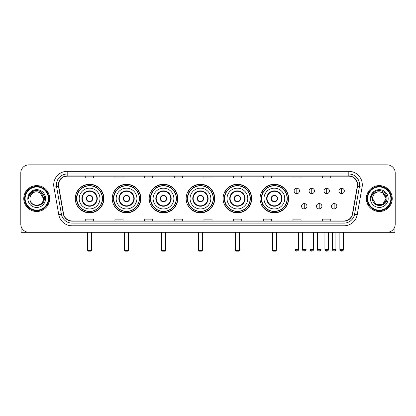 <?xml version="1.0" encoding="UTF-8"?>
<svg xmlns="http://www.w3.org/2000/svg" width="416" height="416" viewBox="0 0 416 416"><rect width="100%" height="100%" fill="white"/><g stroke="black" fill="none" stroke-linecap="round" stroke-linejoin="round"><path stroke-width="0.62" d="M260.062 198.557A14.295 14.295 0 0 0 274.357 212.857A14.295 14.295 0 0 0 288.652 198.557A14.295 14.295 0 0 0 274.357 184.262A14.295 14.295 0 0 0 260.062 198.557M223.106 198.557A14.295 14.295 0 0 0 237.401 212.857A14.295 14.295 0 0 0 251.696 198.557A14.295 14.295 0 0 0 237.401 184.262A14.295 14.295 0 0 0 223.106 198.557M186.15 198.557A14.295 14.295 0 0 0 200.45 212.857A14.295 14.295 0 0 0 214.744 198.557A14.295 14.295 0 0 0 200.45 184.262A14.295 14.295 0 0 0 186.15 198.557M149.198 198.557A14.295 14.295 0 0 0 163.493 212.857A14.295 14.295 0 0 0 177.788 198.557A14.295 14.295 0 0 0 163.493 184.262A14.295 14.295 0 0 0 149.198 198.557M112.242 198.557A14.295 14.295 0 0 0 126.537 212.857A14.295 14.295 0 0 0 140.837 198.557A14.295 14.295 0 0 0 126.537 184.262A14.295 14.295 0 0 0 112.242 198.557M75.286 198.557A14.295 14.295 0 0 0 89.586 212.857A14.295 14.295 0 0 0 103.88 198.557A14.295 14.295 0 0 0 89.586 184.262A14.295 14.295 0 0 0 75.286 198.557M78.718 205.842A13.083 13.083 0 0 1 78.718 191.277M115.669 205.842A13.083 13.083 0 0 1 115.669 191.277M152.625 205.842A13.083 13.083 0 0 1 152.625 191.277M189.582 205.842A13.083 13.083 0 0 1 189.582 191.277M226.533 205.842A13.083 13.083 0 0 1 226.533 191.277M263.489 205.842A13.083 13.083 0 0 1 263.489 191.277M20.8 172.931L20.8 224.182A8.091 8.091 0 0 0 28.891 232.279L387.109 232.279A8.091 8.091 0 0 0 395.2 224.182L395.2 172.931A8.091 8.091 0 0 0 387.109 164.84L28.891 164.84A8.091 8.091 0 0 0 20.8 172.931L20.8 224.182M23.769 198.557A12.948 12.948 0 0 0 36.717 211.505A12.948 12.948 0 0 0 49.66 198.557A12.948 12.948 0 0 0 36.717 185.614A12.948 12.948 0 0 0 23.769 198.557A12.948 12.948 0 0 0 36.717 211.505A12.948 12.948 0 0 0 49.66 198.557A12.948 12.948 0 0 0 36.717 185.614A12.948 12.948 0 0 0 23.769 198.557M366.34 198.557A12.948 12.948 0 0 0 379.283 211.505A12.948 12.948 0 0 0 392.231 198.557A12.948 12.948 0 0 0 379.283 185.614A12.948 12.948 0 0 0 366.34 198.557A12.948 12.948 0 0 0 379.283 211.505A12.948 12.948 0 0 0 392.231 198.557A12.948 12.948 0 0 0 379.283 185.614A12.948 12.948 0 0 0 366.34 198.557M58.562 184.803A8.632 8.632 0 0 1 67.194 176.171L348.806 176.171A8.632 8.632 0 0 1 357.308 186.3L352.456 213.814A8.632 8.632 0 0 1 343.954 220.948L72.046 220.948A8.632 8.632 0 0 1 63.544 213.814L58.692 186.3A8.632 8.632 0 0 1 58.562 184.803M58.349 184.803A8.845 8.845 0 0 0 58.484 186.337L63.336 213.85A8.845 8.845 0 0 0 72.046 221.161L343.954 221.161A8.845 8.845 0 0 0 352.664 213.85L357.516 186.337A8.845 8.845 0 0 0 348.806 175.952L67.194 175.952A8.845 8.845 0 0 0 58.349 184.803M53.914 187.143A13.489 13.489 0 0 1 67.194 171.314L348.806 171.314A13.489 13.489 0 0 1 362.086 187.143L357.235 214.656A13.489 13.489 0 0 1 343.954 225.805L72.046 225.805A13.489 13.489 0 0 1 58.765 214.656L53.914 187.143L56.571 186.675A10.79 10.79 0 0 1 67.194 174.013L348.806 174.013A10.79 10.79 0 0 1 359.429 186.675L354.578 214.188A10.79 10.79 0 0 1 343.954 223.106L72.046 223.106A10.79 10.79 0 0 1 61.422 214.188L56.571 186.675A10.79 10.79 0 0 1 56.404 184.803M387.109 164.84L28.891 164.84M28.891 232.279L387.109 232.279M395.2 224.182L395.2 172.931M352.664 213.85L354.578 214.188L359.429 186.675L362.086 187.143M203.954 176.171L203.954 177.996L212.046 177.996L212.046 176.171M174.283 176.171L174.283 177.996L182.374 177.996L182.374 176.171M144.612 176.171L144.612 177.996L152.703 177.996L152.703 176.171M114.941 176.171L114.941 177.996L123.032 177.996L123.032 176.171M85.27 176.171L85.27 177.996L93.361 177.996L93.361 176.171M233.626 176.171L233.626 177.996L241.717 177.996L241.717 176.171M263.297 176.171L263.297 177.996L271.388 177.996L271.388 176.171M292.968 176.171L292.968 177.996L301.059 177.996L301.059 176.171M322.639 176.171L322.639 177.996L330.73 177.996L330.73 176.171M212.046 220.948L212.046 219.123L203.954 219.123L203.954 220.948M182.374 220.948L182.374 219.123L174.283 219.123L174.283 220.948M152.703 220.948L152.703 219.123L144.612 219.123L144.612 220.948M123.032 220.948L123.032 219.123L114.941 219.123L114.941 220.948M93.361 220.948L93.361 219.123L85.27 219.123L85.27 220.948M241.717 220.948L241.717 219.123L233.626 219.123L233.626 220.948M271.388 220.948L271.388 219.123L263.297 219.123L263.297 220.948M301.059 220.948L301.059 219.123L292.968 219.123L292.968 220.948M330.73 220.948L330.73 219.123L322.639 219.123L322.639 220.948M21.07 226.257L21.07 232.279L52.359 232.279M48.313 198.557A11.601 11.601 0 0 0 36.717 186.961A11.601 11.601 0 0 0 25.116 198.557A11.601 11.601 0 0 0 36.717 210.158A11.601 11.601 0 0 0 48.313 198.557M48.854 198.557A12.137 12.137 0 0 0 36.717 186.42A12.137 12.137 0 0 0 24.575 198.557A12.137 12.137 0 0 0 36.717 210.699A12.137 12.137 0 0 0 48.854 198.557M43.456 198.557C43.056 194.464 40.81 192.213 36.717 191.818L40.087 192.717L43.456 198.557L40.087 192.717L36.717 191.818L40.087 192.717L43.456 198.557L40.087 192.717L36.717 191.818L40.087 192.717L43.456 198.557L40.087 192.717L36.717 191.818L40.087 192.717L43.456 198.557C43.872 207.256 29.557 207.256 29.973 198.557C29.37 207.917 44.626 207.709 44.309 198.557C44.808 192.135 36.395 188.053 31.543 192.192C29.853 193.606 28.86 195.4 28.569 197.579C29.843 193.56 32.557 191.641 36.717 191.818L40.087 192.717L43.456 198.557C43.872 207.256 29.557 207.256 29.973 198.557C29.557 207.256 43.872 207.256 43.456 198.557C43.872 207.256 29.557 207.256 29.973 198.557C29.557 207.256 43.872 207.256 43.456 198.557C43.872 207.256 29.557 207.256 29.973 198.557C29.557 207.256 43.872 207.256 43.456 198.557C43.872 207.256 29.557 207.256 29.973 198.557C29.557 207.256 43.872 207.256 43.456 198.557C43.872 207.256 29.557 207.256 29.973 198.557C29.557 207.256 43.872 207.256 43.456 198.557C43.872 207.256 29.557 207.256 29.973 198.557C29.557 207.256 43.872 207.256 43.456 198.557C43.872 207.256 29.557 207.256 29.973 198.557A6.744 6.744 0 0 1 36.717 191.818L40.087 192.717L43.456 198.557C43.727 203.793 36.998 207.272 32.89 204.116M27.815 198.557A8.902 8.902 0 0 0 36.717 207.459A8.902 8.902 0 0 0 45.614 198.557A8.902 8.902 0 0 0 36.717 189.66A8.902 8.902 0 0 0 27.815 198.557M31.543 192.192L29.552 194.558M29.494 194.662L32.614 191.454L36.717 190.356L40.815 191.454L43.82 194.459L44.918 198.557L43.82 194.459L40.815 191.454L36.717 190.356L32.614 191.454L29.609 194.459L28.512 198.557M29.432 194.787L29.609 194.459L29.432 194.787M79.201 198.557A10.384 10.384 0 0 1 89.586 188.172A10.384 10.384 0 0 1 99.97 198.557A10.384 10.384 0 0 1 89.586 208.946A10.384 10.384 0 0 1 79.201 198.557A10.384 10.384 0 0 0 89.586 208.946A10.384 10.384 0 0 0 99.97 198.557M82.3 198.557A7.285 7.285 0 0 0 89.586 205.842A7.285 7.285 0 0 0 96.866 198.557A7.285 7.285 0 0 0 89.586 191.277A7.285 7.285 0 0 0 82.3 198.557M78.879 191.277A12.948 12.948 0 0 0 78.879 205.842L77.594 205.842A14.024 14.024 0 0 0 103.61 198.557A14.024 14.024 0 0 0 77.594 191.277L78.894 191.277A12.932 12.932 0 0 1 98.14 188.859A12.932 12.932 0 0 1 98.14 208.255A12.932 12.932 0 0 1 78.894 205.842M102.341 198.557A12.761 12.761 0 0 0 89.586 185.801A12.761 12.761 0 0 0 76.825 198.557A12.761 12.761 0 0 0 89.586 211.318A12.761 12.761 0 0 0 102.341 198.557M86.346 198.557A3.234 3.234 0 0 0 89.586 201.796A3.234 3.234 0 0 0 92.82 198.557A3.234 3.234 0 0 0 89.586 195.322A3.234 3.234 0 0 0 86.346 198.557M86.45 197.751L86.559 197.751A3.13 3.13 0 0 1 92.607 197.751L92.44 197.751A2.969 2.969 0 0 1 89.586 201.526A2.969 2.969 0 0 1 86.731 197.751A2.969 2.969 0 0 1 92.44 197.751L92.716 197.751M92.716 199.368L92.607 199.368A3.13 3.13 0 0 1 86.559 199.368L86.45 199.368M87.698 232.279L87.698 250.619L91.473 250.619L91.473 232.279M87.698 250.619L88.234 251.16L90.932 251.16L91.473 250.619M116.152 198.557A10.384 10.384 0 0 1 126.537 188.172A10.384 10.384 0 0 1 136.921 198.557A10.384 10.384 0 0 1 126.537 208.946A10.384 10.384 0 0 1 116.152 198.557A10.384 10.384 0 0 0 126.537 208.946A10.384 10.384 0 0 0 136.921 198.557M119.257 198.557A7.285 7.285 0 0 0 126.537 205.842A7.285 7.285 0 0 0 133.822 198.557A7.285 7.285 0 0 0 126.537 191.277A7.285 7.285 0 0 0 119.257 198.557M115.835 191.277A12.948 12.948 0 0 0 115.835 205.842M139.298 198.557A12.761 12.761 0 0 0 126.537 185.801A12.761 12.761 0 0 0 113.781 198.557A12.761 12.761 0 0 0 126.537 211.318A12.761 12.761 0 0 0 139.298 198.557M123.302 198.557A3.234 3.234 0 0 0 126.537 201.796A3.234 3.234 0 0 0 129.776 198.557A3.234 3.234 0 0 0 126.537 195.322A3.234 3.234 0 0 0 123.302 198.557M140.566 198.557A14.024 14.024 0 0 1 114.551 205.842L115.851 205.842A12.932 12.932 0 0 0 135.096 208.255A12.932 12.932 0 0 0 135.096 188.859A12.932 12.932 0 0 0 115.851 191.277L114.551 191.277A14.024 14.024 0 0 1 140.566 198.557M123.406 197.751L123.516 197.751A3.13 3.13 0 0 1 129.563 197.751L129.392 197.751A2.969 2.969 0 0 1 126.537 201.526A2.969 2.969 0 0 1 123.682 197.751A2.969 2.969 0 0 1 129.392 197.751L129.672 197.751M129.672 199.368L129.392 199.368A2.969 2.969 0 0 1 123.682 199.368L123.406 199.368M129.392 199.368L129.563 199.368A3.13 3.13 0 0 1 123.516 199.368L123.682 199.368M124.649 232.279L124.649 250.619L128.424 250.619L128.424 232.279M124.649 250.619L125.19 251.16L127.889 251.16L128.424 250.619M153.109 198.557A10.384 10.384 0 0 1 163.493 188.172A10.384 10.384 0 0 1 173.878 198.557A10.384 10.384 0 0 1 163.493 208.946A10.384 10.384 0 0 1 153.109 198.557A10.384 10.384 0 0 0 163.493 208.946A10.384 10.384 0 0 0 173.878 198.557M156.208 198.557A7.285 7.285 0 0 0 163.493 205.842A7.285 7.285 0 0 0 170.773 198.557A7.285 7.285 0 0 0 163.493 191.277A7.285 7.285 0 0 0 156.208 198.557M152.786 191.277A12.948 12.948 0 0 0 152.786 205.842M176.254 198.557A12.761 12.761 0 0 0 163.493 185.801A12.761 12.761 0 0 0 150.732 198.557A12.761 12.761 0 0 0 163.493 211.318A12.761 12.761 0 0 0 176.254 198.557M160.254 198.557A3.234 3.234 0 0 0 163.493 201.796A3.234 3.234 0 0 0 166.728 198.557A3.234 3.234 0 0 0 163.493 195.322A3.234 3.234 0 0 0 160.254 198.557M177.518 198.557A14.024 14.024 0 0 1 151.507 205.842L152.807 205.842A12.932 12.932 0 0 0 172.047 208.255A12.932 12.932 0 0 0 172.047 188.859A12.932 12.932 0 0 0 152.807 191.277L151.507 191.277A14.024 14.024 0 0 1 177.518 198.557M160.358 197.751L160.467 197.751A3.13 3.13 0 0 1 166.514 197.751L166.348 197.751A2.969 2.969 0 0 1 163.493 201.526A2.969 2.969 0 0 1 160.638 197.751A2.969 2.969 0 0 1 166.348 197.751L166.629 197.751M166.629 199.368L166.348 199.368A2.969 2.969 0 0 1 160.638 199.368L160.358 199.368M166.348 199.368L166.514 199.368A3.13 3.13 0 0 1 160.467 199.368L160.638 199.368M161.606 232.279L161.606 250.619L165.381 250.619L165.381 232.279M161.606 250.619L162.146 251.16L164.84 251.16L165.381 250.619M190.06 198.557A10.384 10.384 0 0 1 200.45 188.172A10.384 10.384 0 0 1 210.834 198.557A10.384 10.384 0 0 1 200.45 208.946A10.384 10.384 0 0 1 190.06 198.557A10.384 10.384 0 0 0 200.45 208.946A10.384 10.384 0 0 0 210.834 198.557M193.164 198.557A7.285 7.285 0 0 0 200.45 205.842A7.285 7.285 0 0 0 207.73 198.557A7.285 7.285 0 0 0 200.45 191.277A7.285 7.285 0 0 0 193.164 198.557M189.743 191.277A12.948 12.948 0 0 0 189.743 205.842L188.458 205.842A14.024 14.024 0 0 0 214.474 198.557A14.024 14.024 0 0 0 188.458 191.277L189.758 191.277A12.932 12.932 0 0 1 209.004 188.859A12.932 12.932 0 0 1 209.004 208.255A12.932 12.932 0 0 1 189.758 205.842M213.205 198.557A12.761 12.761 0 0 0 200.45 185.801A12.761 12.761 0 0 0 187.689 198.557A12.761 12.761 0 0 0 200.45 211.318A12.761 12.761 0 0 0 213.205 198.557M197.21 198.557A3.234 3.234 0 0 0 200.45 201.796A3.234 3.234 0 0 0 203.684 198.557A3.234 3.234 0 0 0 200.45 195.322A3.234 3.234 0 0 0 197.21 198.557M197.314 197.751L197.423 197.751A3.13 3.13 0 0 1 203.471 197.751L203.304 197.751A2.969 2.969 0 0 1 200.45 201.526A2.969 2.969 0 0 1 197.595 197.751A2.969 2.969 0 0 1 203.304 197.751L203.58 197.751M203.58 199.368L203.304 199.368A2.969 2.969 0 0 1 197.595 199.368L197.314 199.368M203.304 199.368L203.471 199.368A3.13 3.13 0 0 1 197.423 199.368L197.595 199.368M198.557 232.279L198.557 250.619L202.337 250.619L202.337 232.279M198.557 250.619L199.098 251.16L201.796 251.16L202.337 250.619M227.016 198.557A10.384 10.384 0 0 1 237.401 188.172A10.384 10.384 0 0 1 247.785 198.557A10.384 10.384 0 0 1 237.401 208.946A10.384 10.384 0 0 1 227.016 198.557A10.384 10.384 0 0 0 237.401 208.946A10.384 10.384 0 0 0 247.785 198.557M230.121 198.557A7.285 7.285 0 0 0 237.401 205.842A7.285 7.285 0 0 0 244.686 198.557A7.285 7.285 0 0 0 237.401 191.277A7.285 7.285 0 0 0 230.121 198.557M226.699 191.277A12.948 12.948 0 0 0 226.699 205.842M250.162 198.557A12.761 12.761 0 0 0 237.401 185.801A12.761 12.761 0 0 0 224.645 198.557A12.761 12.761 0 0 0 237.401 211.318A12.761 12.761 0 0 0 250.162 198.557M234.166 198.557A3.234 3.234 0 0 0 237.401 201.796A3.234 3.234 0 0 0 240.64 198.557A3.234 3.234 0 0 0 237.401 195.322A3.234 3.234 0 0 0 234.166 198.557M251.43 198.557A14.024 14.024 0 0 1 225.415 205.842L226.715 205.842A12.932 12.932 0 0 0 245.96 208.255A12.932 12.932 0 0 0 245.96 188.859A12.932 12.932 0 0 0 226.715 191.277L225.415 191.277A14.024 14.024 0 0 1 251.43 198.557M234.265 197.751L234.38 197.751A3.13 3.13 0 0 1 240.427 197.751L240.256 197.751A2.969 2.969 0 0 1 237.401 201.526A2.969 2.969 0 0 1 234.546 197.751A2.969 2.969 0 0 1 240.256 197.751L240.536 197.751M240.536 199.368L240.256 199.368A2.969 2.969 0 0 1 234.546 199.368L234.265 199.368M240.256 199.368L240.427 199.368A3.13 3.13 0 0 1 234.38 199.368L234.546 199.368M235.513 232.279L235.513 250.619L239.288 250.619L239.288 232.279M235.513 250.619L236.054 251.16L238.753 251.16L239.288 250.619M263.973 198.557A10.384 10.384 0 0 1 274.357 188.172A10.384 10.384 0 0 1 284.742 198.557A10.384 10.384 0 0 1 274.357 208.946A10.384 10.384 0 0 1 263.973 198.557A10.384 10.384 0 0 0 274.357 208.946A10.384 10.384 0 0 0 284.742 198.557M267.072 198.557A7.285 7.285 0 0 0 274.357 205.842A7.285 7.285 0 0 0 281.637 198.557A7.285 7.285 0 0 0 274.357 191.277A7.285 7.285 0 0 0 267.072 198.557M263.65 191.277A12.948 12.948 0 0 0 263.65 205.842M287.113 198.557A12.761 12.761 0 0 0 274.357 185.801A12.761 12.761 0 0 0 261.596 198.557A12.761 12.761 0 0 0 274.357 211.318A12.761 12.761 0 0 0 287.113 198.557M271.118 198.557A3.234 3.234 0 0 0 274.357 201.796A3.234 3.234 0 0 0 277.592 198.557A3.234 3.234 0 0 0 274.357 195.322A3.234 3.234 0 0 0 271.118 198.557M288.382 198.557A14.024 14.024 0 0 1 262.371 205.842L263.666 205.842A12.932 12.932 0 0 0 282.911 208.255A12.932 12.932 0 0 0 282.911 188.859A12.932 12.932 0 0 0 263.666 191.277L262.371 191.277A14.024 14.024 0 0 1 288.382 198.557M271.222 197.751L271.331 197.751A3.13 3.13 0 0 1 277.378 197.751L277.212 197.751A2.969 2.969 0 0 1 274.357 201.526A2.969 2.969 0 0 1 271.502 197.751A2.969 2.969 0 0 1 277.212 197.751L277.493 197.751M277.493 199.368L277.212 199.368A2.969 2.969 0 0 1 271.502 199.368L271.222 199.368M277.212 199.368L277.378 199.368A3.13 3.13 0 0 1 271.331 199.368L271.502 199.368M272.47 232.279L272.47 250.619L276.245 250.619L276.245 232.279M272.47 250.619L273.005 251.16L275.704 251.16L276.245 250.619M296.8 188.23A2.699 2.699 0 0 0 294.102 190.923A2.699 2.699 0 0 0 296.8 193.622A2.699 2.699 0 0 0 299.494 190.923A2.699 2.699 0 0 0 296.8 188.23L296.8 193.622A2.699 2.699 0 0 0 299.494 190.923A2.699 2.699 0 0 0 296.8 188.23M311.74 188.23A2.699 2.699 0 0 0 309.046 190.923A2.699 2.699 0 0 0 311.74 193.622A2.699 2.699 0 0 0 314.439 190.923A2.699 2.699 0 0 0 311.74 188.23L311.74 193.622A2.699 2.699 0 0 0 314.439 190.923A2.699 2.699 0 0 0 311.74 188.23M326.685 188.23A2.699 2.699 0 0 0 323.986 190.923A2.699 2.699 0 0 0 326.685 193.622A2.699 2.699 0 0 0 329.384 190.923A2.699 2.699 0 0 0 326.685 188.23L326.685 193.622A2.699 2.699 0 0 0 329.384 190.923A2.699 2.699 0 0 0 326.685 188.23M341.63 188.23A2.699 2.699 0 0 0 338.931 190.923A2.699 2.699 0 0 0 341.63 193.622A2.699 2.699 0 0 0 344.328 190.923A2.699 2.699 0 0 0 341.63 188.23L341.63 193.622A2.699 2.699 0 0 0 344.328 190.923A2.699 2.699 0 0 0 341.63 188.23M304.273 203.549A2.699 2.699 0 0 0 301.574 206.248A2.699 2.699 0 0 0 304.273 208.946A2.699 2.699 0 0 0 306.966 206.248A2.699 2.699 0 0 0 304.273 203.549L304.273 208.946A2.699 2.699 0 0 0 306.966 206.248A2.699 2.699 0 0 0 304.273 203.549M319.212 203.549A2.699 2.699 0 0 0 316.519 206.248A2.699 2.699 0 0 0 319.212 208.946A2.699 2.699 0 0 0 321.911 206.248A2.699 2.699 0 0 0 319.212 203.549L319.212 208.946A2.699 2.699 0 0 0 321.911 206.248A2.699 2.699 0 0 0 319.212 203.549M334.157 203.549A2.699 2.699 0 0 0 331.458 206.248A2.699 2.699 0 0 0 334.157 208.946A2.699 2.699 0 0 0 336.856 206.248A2.699 2.699 0 0 0 334.157 203.549L334.157 208.946A2.699 2.699 0 0 0 336.856 206.248A2.699 2.699 0 0 0 334.157 203.549M394.93 226.257L394.93 232.279L363.641 232.279M390.884 198.557A11.601 11.601 0 0 0 379.283 186.961A11.601 11.601 0 0 0 367.687 198.557A11.601 11.601 0 0 0 379.283 210.158A11.601 11.601 0 0 0 390.884 198.557M391.425 198.557A12.137 12.137 0 0 0 379.283 186.42A12.137 12.137 0 0 0 367.146 198.557A12.137 12.137 0 0 0 379.283 210.699A12.137 12.137 0 0 0 391.425 198.557M379.283 191.818C383.38 192.213 385.627 194.464 386.027 198.557C386.443 207.256 372.128 207.256 372.544 198.557A6.744 6.744 0 0 1 379.283 191.818L382.658 192.717L386.027 198.557L382.658 192.717L379.283 191.818L382.658 192.717L386.027 198.557C386.443 207.256 372.128 207.256 372.544 198.557C371.94 207.917 387.197 207.709 386.88 198.557C387.379 192.135 378.966 188.053 374.114 192.192C372.424 193.606 371.431 195.4 371.14 197.579C372.414 193.56 375.128 191.641 379.283 191.818L382.658 192.717L386.027 198.557C386.443 207.256 372.128 207.256 372.544 198.557C372.128 207.256 386.443 207.256 386.027 198.557L382.658 204.402L375.913 204.402L372.544 198.557C372.128 207.256 386.443 207.256 386.027 198.557L382.658 204.402L386.027 198.557L382.658 204.402L375.913 204.402M386.027 198.557C386.443 207.256 372.128 207.256 372.544 198.557C372.128 207.256 386.443 207.256 386.027 198.557C386.443 207.256 372.128 207.256 372.544 198.557C372.128 207.256 386.443 207.256 386.027 198.557C386.298 203.793 379.569 207.272 375.461 204.116M370.386 198.557A8.902 8.902 0 0 0 379.283 207.459A8.902 8.902 0 0 0 388.185 198.557A8.902 8.902 0 0 0 379.283 189.66A8.902 8.902 0 0 0 370.386 198.557M374.114 192.192L372.122 194.558M372.003 194.787L372.18 194.459M348.806 171.314L348.806 175.952M56.571 186.675L58.484 186.337M72.046 225.805L72.046 221.161M343.954 221.161L343.954 225.805M58.765 214.656L63.336 213.85M357.516 186.337L359.429 186.675M67.194 171.314L67.194 175.952M354.578 214.188L357.235 214.656M97.271 198.557A7.686 7.686 0 0 0 89.586 190.871A7.686 7.686 0 0 0 81.895 198.557A7.686 7.686 0 0 0 89.586 206.248A7.686 7.686 0 0 0 97.271 198.557M87.428 232.279L87.428 249.002L87.698 249.002M91.473 249.002L91.744 249.002L91.744 232.279M134.228 198.557A7.686 7.686 0 0 0 126.537 190.871A7.686 7.686 0 0 0 118.851 198.557A7.686 7.686 0 0 0 126.537 206.248A7.686 7.686 0 0 0 134.228 198.557M124.379 232.279L124.379 249.002L124.649 249.002M128.424 249.002L128.695 249.002L128.695 232.279M171.179 198.557A7.686 7.686 0 0 0 163.493 190.871A7.686 7.686 0 0 0 155.808 198.557A7.686 7.686 0 0 0 163.493 206.248A7.686 7.686 0 0 0 171.179 198.557M161.335 232.279L161.335 249.002L161.606 249.002M165.381 249.002L165.651 249.002L165.651 232.279M208.135 198.557A7.686 7.686 0 0 0 200.45 190.871A7.686 7.686 0 0 0 192.759 198.557A7.686 7.686 0 0 0 200.45 206.248A7.686 7.686 0 0 0 208.135 198.557M198.292 232.279L198.292 249.002L198.557 249.002M202.337 249.002L202.608 249.002L202.608 232.279M245.092 198.557A7.686 7.686 0 0 0 237.401 190.871A7.686 7.686 0 0 0 229.715 198.557A7.686 7.686 0 0 0 237.401 206.248A7.686 7.686 0 0 0 245.092 198.557M235.243 232.279L235.243 249.002L235.513 249.002M239.288 249.002L239.559 249.002L239.559 232.279M282.043 198.557A7.686 7.686 0 0 0 274.357 190.871A7.686 7.686 0 0 0 266.666 198.557A7.686 7.686 0 0 0 274.357 206.248A7.686 7.686 0 0 0 282.043 198.557M272.199 232.279L272.199 249.002L272.47 249.002M276.245 249.002L276.515 249.002L276.515 232.279M296.8 249.408L295.043 249.408C295.35 250.656 295.937 251.238 296.8 251.16L296.8 249.408L298.553 249.408L298.553 232.279M311.74 249.408L309.988 249.408C310.294 250.656 310.882 251.238 311.74 251.16L311.74 249.408L313.498 249.408L313.498 232.279M326.685 249.408L324.932 249.408C325.239 250.656 325.822 251.238 326.685 251.16L326.685 249.408L328.437 249.408L328.437 232.279M341.63 249.408L339.877 249.408C340.184 250.656 340.766 251.238 341.63 251.16L341.63 249.408L343.382 249.408L343.382 232.279M304.273 249.408L302.515 249.408C302.162 249.964 302.744 250.552 304.273 251.16L304.273 249.408L306.025 249.408L306.025 232.279M319.212 249.408L317.46 249.408C317.106 249.964 317.689 250.552 319.212 251.16L319.212 249.408L320.965 249.408L320.965 232.279M334.157 249.408L332.405 249.408C332.051 249.964 332.634 250.552 334.157 251.16L334.157 249.408L335.91 249.408L335.91 232.279M87.428 249.002A2.158 2.158 0 0 0 87.698 250.047M91.473 250.047A2.158 2.158 0 0 0 91.744 249.002M124.379 249.002A2.158 2.158 0 0 0 124.649 250.047M128.424 250.047A2.158 2.158 0 0 0 128.695 249.002M161.335 249.002A2.158 2.158 0 0 0 161.606 250.047M165.381 250.047A2.158 2.158 0 0 0 165.651 249.002M198.292 249.002A2.158 2.158 0 0 0 198.557 250.047M202.337 250.047A2.158 2.158 0 0 0 202.608 249.002M235.243 249.002A2.158 2.158 0 0 0 235.513 250.047M239.288 250.047A2.158 2.158 0 0 0 239.559 249.002M272.199 249.002A2.158 2.158 0 0 0 272.47 250.047M276.245 250.047A2.158 2.158 0 0 0 276.515 249.002M295.043 249.408L295.043 232.279M298.553 249.408C298.906 249.964 298.324 250.552 296.8 251.16M309.988 249.408L309.988 232.279M313.498 249.408C313.851 249.964 313.269 250.552 311.74 251.16M324.932 249.408L324.932 232.279M328.437 249.408C328.796 249.964 328.208 250.552 326.685 251.16M339.877 249.408L339.877 232.279M343.382 249.408C343.741 249.964 343.153 250.552 341.63 251.16M302.515 249.408L302.515 232.279M306.025 249.408C306.379 249.964 305.796 250.552 304.273 251.16M317.46 249.408L317.46 232.279M320.965 249.408C321.324 249.964 320.741 250.552 319.212 251.16M332.405 249.408L332.405 232.279M335.91 249.408C336.268 249.964 335.681 250.552 334.157 251.16"/></g></svg>

